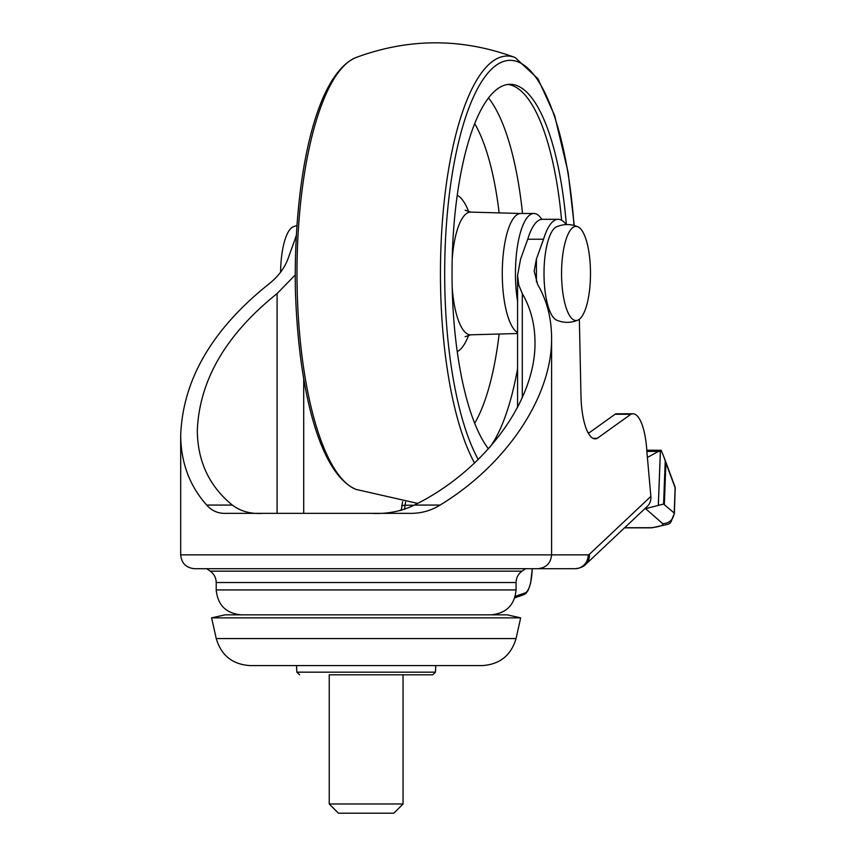 <?xml version="1.0" encoding="UTF-8"?>
<svg xmlns="http://www.w3.org/2000/svg" width="856" height="856" viewBox="0 0 856 856"><rect width="100%" height="100%" fill="white"/><g stroke="black" fill="none" stroke-linecap="round" stroke-linejoin="round"><path stroke-width="1.28" d="M566.34 224.572A189.144 58.144 90 0 0 510.176 84.316A189.144 58.144 90 0 0 453.102 237.444A189.144 58.144 90 0 0 488.444 448.886M561.579 220.249A189.144 58.144 90 0 0 507.983 84.455M517.57 332.556A59.974 18.436 -90 0 1 502.301 276.306A59.974 18.436 -90 0 1 515.858 215.605A59.974 18.436 -90 0 1 520.716 213.486A59.974 18.436 -90 0 1 520.865 213.486M517.57 301.387A59.974 18.436 -90 0 1 533.887 213.486A59.974 18.436 -90 0 1 541.816 219.329M561.579 271.406A47.059 14.466 -90 0 1 577.971 226.829A47.059 14.466 -90 0 1 590.49 273.46A47.059 14.466 -90 0 1 577.971 320.091A47.059 14.466 -90 0 1 561.579 271.406M577.971 226.829C570.824 223.812 563.676 223.812 556.518 226.829A47.059 14.466 90 0 0 544.02 271.406A47.059 14.466 90 0 0 556.518 320.091C563.676 323.108 570.824 323.108 577.971 320.091M296.861 225.503L293.127 226.829A47.059 14.466 90 0 0 280.629 271.406A47.059 14.466 90 0 0 280.618 272.176M516.04 638.565L520.683 617.872L211.603 617.872L216.247 638.565C221.212 655.418 232.468 664.427 250.006 665.583L482.281 665.583C499.818 664.427 511.075 655.418 516.04 638.565L216.247 638.565M520.683 617.872L507.18 614.833L225.107 614.833L211.603 617.872M329.239 803.977L338.462 813.2L393.824 813.2L403.048 803.977L329.239 803.977L329.239 674.806L432.697 674.806L403.048 674.806L403.048 803.977M296.23 235.582A66.586 20.469 90 0 0 295.042 239.22L296.037 239.22M566.137 224.582A66.586 20.469 90 0 0 558.155 219.307A66.586 20.469 90 0 0 543.549 239.22L536.412 259.015L534.176 271.095L537.643 284.417C546.877 300.338 551.532 318.186 551.596 337.97C552.238 396.371 506.57 464.776 440.059 505.072C430.589 511.021 419.889 513.782 407.98 513.343L226.519 513.343C218.526 513.782 211.924 511.021 206.703 505.072C189.561 485.844 180.894 462.529 180.691 435.105C182.863 379.764 212.074 329.539 268.335 284.417C277.793 277.044 284.32 268.581 287.905 259.015L295.042 239.22M558.155 219.307L542.351 219.307A66.586 20.469 90 0 0 527.745 239.22L543.549 239.22M180.691 435.105L180.691 554.859L588.2 554.859A13.835 4.259 -90 0 0 589.377 554.313A13.835 12.647 46.7 0 1 585.697 564.393L647.19 506.485A13.835 12.647 -133.4 0 0 650.87 496.416L646.933 452.353A46.128 14.178 90 0 0 632.948 413.78A46.128 14.178 90 0 0 630.84 414.283L597.231 438.347A46.128 14.178 -90 0 1 595.123 438.861A46.128 14.178 -90 0 1 580.978 395.868L579.362 319.245M632.948 413.78L617.144 413.78A46.128 14.178 90 0 0 615.036 414.283L630.84 414.283M295.202 275.011L277.087 293.565C225.877 334.643 199.277 380.364 197.297 430.75C197.683 461.598 209.367 486.369 232.351 505.072L206.703 505.072M232.351 505.072C240.75 511.439 251.086 514.199 263.359 513.343M371.14 513.343C386.698 514.199 401.122 511.439 414.4 505.072L440.059 505.072M414.4 505.072C484.41 470.543 535.856 401.111 534.989 342.314C534.925 324.306 530.688 308.053 522.288 293.565L518.757 284.995L517.57 275.45L520.609 259.015L527.745 239.22M180.691 554.859C181.515 563.269 186.126 567.881 194.537 568.705L537.75 568.705C546.16 567.881 550.772 563.269 551.596 554.859L551.596 337.97M401.464 509.256L399.998 510.647M615.036 414.283L588.404 433.35M588.2 554.859A13.835 13.172 -90 0 1 575.029 568.705L525.595 568.705L522.042 571.155C518.19 573.98 516.2 577.768 516.072 582.54L216.215 582.54L216.215 589.923L516.072 589.923C514.595 605.053 506.292 613.356 491.162 614.833M593.015 438.347L597.231 438.347M624.666 527.703L651.395 527.703C659.773 526.707 663.561 525.37 662.747 523.712C669.478 523.241 673.298 519.688 674.228 513.054L663.582 504.066L647.179 508.25L645.905 507.694M662.747 523.712L645.563 508.625L647.179 508.25M651.395 527.703L651.972 527.831C674.849 522.342 668.236 526.761 674.378 513.621A66.789 7.811 -177.8 0 0 674.228 513.054L675.138 487.192L664.085 457.393L665.219 461.074L663.582 504.066M658.35 505.222L660.447 450.32L661.196 450.32L664.085 457.393M665.219 461.074L675.181 487.931L674.378 513.621M647.393 457.457L660.447 450.32M523.027 594.984L514.788 597.809M522.791 594.995L524.503 593.155L515.237 596.311M474.566 463.064A217.435 66.843 -90 0 1 440.947 246.892A217.435 66.843 -90 0 1 489.675 63.708A217.435 66.843 -90 0 1 515.098 57.523C462.069 37.921 409.04 37.921 356 57.523A217.435 66.843 90 0 0 346.22 63.708A217.435 66.843 90 0 0 297.171 289.67A217.435 66.843 90 0 0 356 489.397L417.664 503.403M478.247 459.533A213.101 65.505 -90 0 1 470.821 103.105A213.101 65.505 -90 0 1 574.002 225.438M489.45 447.742A188.095 57.823 90 0 0 517.57 368.701M522.513 213.486A188.095 57.823 90 0 0 488.509 97.948M474.684 423.271A169.039 51.959 90 0 0 499.134 334.022M499.134 212.887A169.039 51.959 90 0 0 474.684 123.649M468.746 335.038A79.191 24.343 -90 0 1 459.854 349.858A79.191 24.343 -90 0 1 457.243 351.677M465.15 210.234L470.693 212.106A61.354 18.864 90 0 0 465.568 214.278A61.354 18.864 90 0 0 452.214 258.94M452.214 287.98A61.354 18.864 90 0 0 470.693 334.814L465.161 336.686M457.243 195.243A79.191 24.343 -90 0 1 468.746 211.881M299.589 674.806L296.829 672.163L435.458 672.163L432.697 674.806M216.215 582.54C216.087 577.768 214.096 573.98 210.244 571.155L522.042 571.155M536.412 259.015L536.412 282.009M303.709 513.343L303.709 378.876M277.087 293.565L277.087 513.343M522.288 397.73L522.288 293.565M589.377 554.313L650.87 496.416M645.563 508.625L644.91 508.625M664.331 504.366L665.904 463.128M658.317 505.179L660.415 450.331M659.227 451.401L646.879 451.401M532.186 568.705A26.151 8.036 -90 0 1 524.503 593.155M405.584 502.087L405.049 505.222L414.144 505.222M401.432 510.283L401.742 506.677A4.612 2.129 9.7 0 1 405.049 505.222A11.075 3.403 90 0 0 404.653 509.341M574.237 225.503L568.159 172.57L554.635 115.517L537.985 78.806L515.098 57.523M356 57.523C315.051 74.889 293.522 180.07 295.384 289.51C298.284 387.971 319.224 473.721 356 489.397M520.79 213.486L470.693 212.106M517.57 333.519L470.693 334.814M520.716 213.486L533.887 213.486M250.006 665.583L290.612 665.583M435.458 672.163L435.758 665.583M296.829 672.163L296.529 665.583M216.215 589.923C217.691 605.053 225.995 613.356 241.125 614.833M210.244 571.155L206.692 568.705M516.072 582.54L516.072 589.923M517.57 275.45L517.57 407.435M575.029 568.705C579.887 568.256 583.439 566.822 585.697 564.393M589.463 432.601L587.986 432.601M651.962 527.831L624.516 527.831M675.138 487.192L675.298 489.504M660.821 450.245L646.815 450.245M532.282 568.705L530.602 583.311L528.227 590.233L525.798 593.604L523.198 594.952M401.742 506.677L402.598 501.659"/></g></svg>
